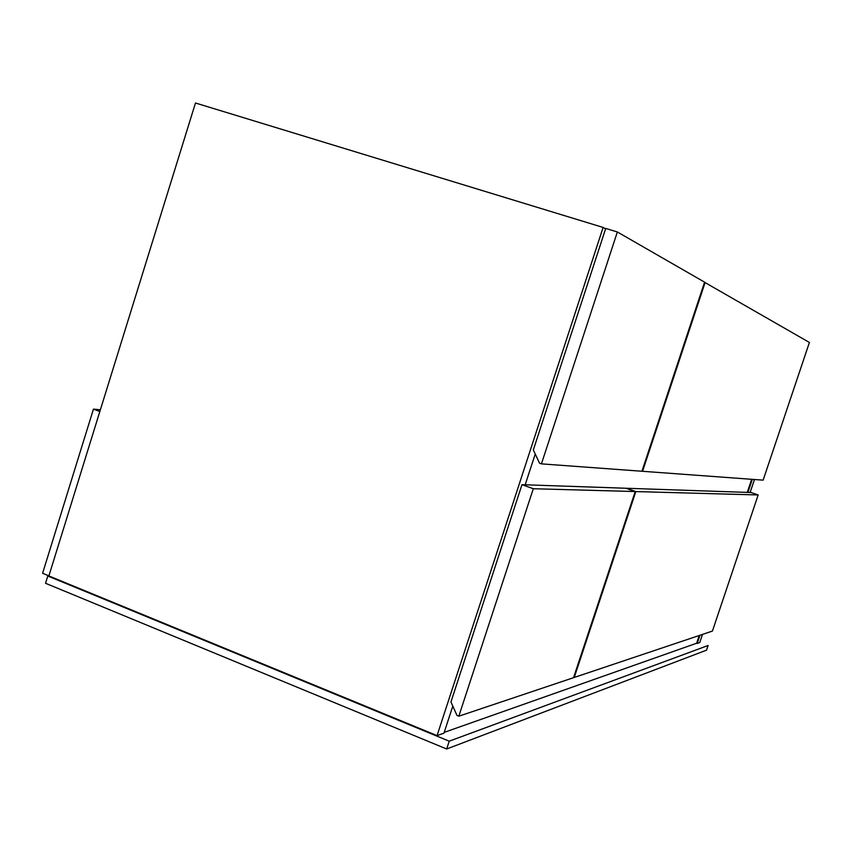 <?xml version="1.0" encoding="UTF-8"?>
<svg xmlns="http://www.w3.org/2000/svg" width="852" height="852" viewBox="0 0 852 852"><rect width="100%" height="100%" fill="white"/><g stroke="black" fill="none" stroke-linecap="round" stroke-linejoin="round"><path stroke-width="1.28" d="M699.993 635.241L697.234 643.452L699.748 642.557L702.485 634.41M750.111 492.499L754.478 479.506M747.918 492.424L752.305 479.346M452.806 706.106L443.956 733.157L437.055 735.606L48.873 575.941L195.47 103.007L603.109 227.441L605.591 228.858M525.173 484.788L535.237 454.02M437.055 735.606L603.109 227.441M444.212 732.369L696.659 643.228L699.247 635.486M705.115 282.459L642.557 471.294L763.136 480.145L809.4 342.461L704.529 282.278M642.557 471.294L641.982 471.092M541.435 463.871L641.929 471.252L704.572 282.15L617.349 231.968L605.729 228.432L533.331 449.931L539.54 463.211L541.435 463.871L617.349 231.968M751.123 492.531L758.163 494.959L635.837 491.572L626.422 488.26L751.123 492.531M635.837 491.572L574.259 677.447L712.432 631.066L758.163 494.959M574.259 677.447L573.705 677.223M625.773 488.239L635.209 491.551L533.299 488.728L521.967 484.682L625.773 488.239M533.299 488.728L458.834 716.191L573.545 677.691L635.209 491.551M458.834 716.191L456.981 715.446L450.953 701.952L521.967 484.682M747.268 492.403L751.656 479.303M93.443 409.12L42.6 573.268L48.905 575.856L99.844 411.505L93.443 409.12L100.376 409.78M446.672 748.993L45.539 583.279L47.787 576.016L449.228 741.176L708.097 645.496L706.521 650.172L446.672 748.993L449.228 741.176M48.873 575.941L47.787 576.016"/></g></svg>

